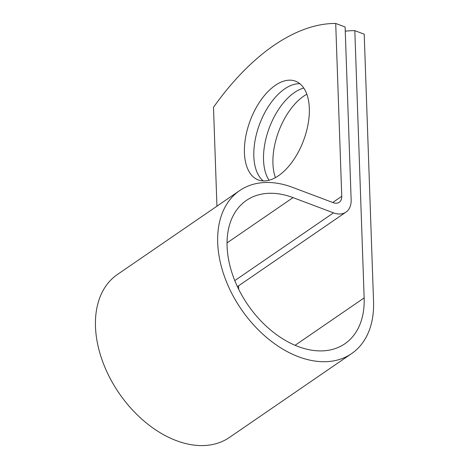 <?xml version="1.0" encoding="UTF-8"?>
<svg xmlns="http://www.w3.org/2000/svg" width="469" height="469" viewBox="0 0 469 469"><rect width="100%" height="100%" fill="white"/><g stroke="black" fill="none" stroke-linecap="round" stroke-linejoin="round"><path stroke-width="0.7" d="M275.414 177.64A52.768 28.462 110.6 0 1 303.801 96.086A52.768 28.462 110.6 0 1 306.843 94.205M269.065 180.248A52.768 28.462 110.6 0 1 266.925 134.99A52.768 28.462 110.6 0 1 294.403 92.545A52.768 28.462 110.6 0 1 303.795 88.055M275.297 85.352A52.768 28.462 -69.4 0 0 245.656 137.018A52.768 28.462 -69.4 0 0 258.278 179.932A52.768 28.462 -69.4 0 0 278.457 175.758A52.768 28.462 -69.4 0 0 308.098 124.092A52.768 28.462 -69.4 0 0 295.476 81.172A52.768 28.462 -69.4 0 0 275.297 85.352M299.884 83.717A52.768 28.462 -69.4 0 0 284.695 88.893A52.768 28.462 -69.4 0 0 255.974 136.104A52.768 28.462 -69.4 0 0 263.267 180.928M216.942 206.184L213.489 107.319A223.59 120.609 -69.4 0 1 335.71 23.45L345.108 26.991L351.146 199.847A23.251 15.489 -124.5 0 1 345.975 212.117A23.251 15.489 -124.5 0 1 333.518 212.862L293.031 197.613A86.953 57.922 55.5 0 0 246.436 200.404A86.953 57.922 55.5 0 0 247.872 304.873A86.953 57.922 55.5 0 0 344.832 343.795A86.953 57.922 55.5 0 0 364.149 297.909L354.816 30.649A223.59 120.609 -69.4 0 0 345.254 31.194M238.698 289.267L238.58 285.814M335.71 23.45L341.749 196.306A11.326 7.545 -124.5 0 1 339.234 202.286A11.326 7.545 -124.5 0 1 333.16 202.649L292.679 187.401A98.877 65.865 55.5 0 0 239.694 190.572A98.877 65.865 55.5 0 0 241.324 309.364A98.877 65.865 55.5 0 0 351.58 353.626A98.877 65.865 55.5 0 0 373.547 301.45L364.214 34.184L354.816 30.649M239.694 190.572L117.473 274.441A98.877 65.865 55.5 0 0 119.103 393.233A98.877 65.865 55.5 0 0 229.359 437.495L351.58 353.626M364.149 297.909L295.065 345.313M341.749 196.306L332.738 202.491M293.031 197.613L227.072 242.878M333.518 212.862L234.799 280.597M345.975 212.117L237.42 286.606"/></g></svg>
